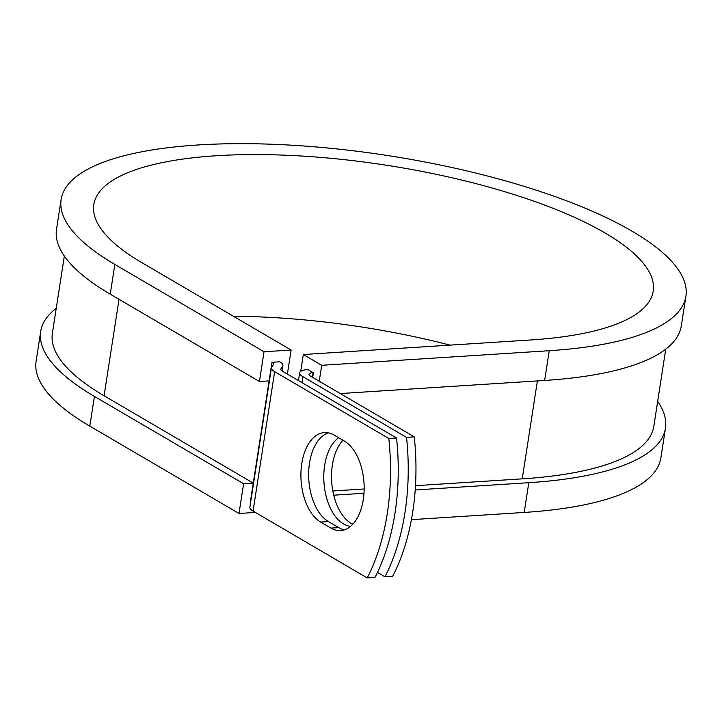 <?xml version="1.0" encoding="UTF-8"?>
<svg xmlns="http://www.w3.org/2000/svg" width="722" height="722" viewBox="0 0 722 722"><rect width="100%" height="100%" fill="white"/><g stroke="black" fill="none" stroke-linecap="round" stroke-linejoin="round"><path stroke-width="1.08" d="M363.292 499.588A46.073 26.371 -93.7 0 0 344.412 441.097L334.124 435.077A46.073 26.371 -93.7 0 0 324.44 432.595A46.073 26.371 -93.7 0 0 300.975 471.8A46.073 26.371 -93.7 0 0 320.658 522.069L330.947 528.089A46.073 26.371 -93.7 0 0 340.622 530.571A46.073 26.371 -93.7 0 0 363.292 499.588M352.769 524.253A46.073 26.371 86.3 0 1 332.382 464.959A46.073 26.371 86.3 0 1 342.95 440.24M350.549 526.365A46.073 26.371 86.3 0 1 324.647 465.455A46.073 26.371 86.3 0 1 338.636 437.712M377.453 572.393L384.943 576.779L392.678 576.282A172.278 98.607 86.3 0 0 414.266 436.873L310.613 376.189A9.449 2.789 -171.2 0 1 309.007 374.249A9.449 2.789 -171.2 0 1 313.086 372.624L307.834 369.547A18.898 5.586 -171.2 0 0 299.666 372.805L298.457 380.593M384.943 576.779A172.278 98.607 -93.7 0 0 406.531 437.37L302.879 376.685A18.898 5.586 -171.2 0 1 299.666 372.805M406.531 437.37L414.266 436.873M280.93 368.861L282.609 366.433A18.898 5.586 -171.2 0 0 282.925 365.684A18.898 5.586 -171.2 0 0 279.712 361.794L271.977 362.291A9.449 2.789 -171.2 0 1 273.584 364.231A9.449 2.789 -171.2 0 1 273.43 364.61L271.752 367.029A18.898 5.586 8.8 0 0 271.436 367.787L249.857 507.205A18.898 5.586 8.8 0 0 253.061 511.086L367.227 577.916L374.962 577.419A172.278 98.607 86.3 0 0 396.54 438.001L282.383 371.18A9.449 2.789 8.8 0 1 280.777 369.24A9.449 2.789 8.8 0 1 280.93 368.861L280.813 369.646M271.436 367.787A18.898 5.586 8.8 0 0 274.649 371.677L388.806 438.498A172.278 98.607 86.3 0 1 367.227 577.916M328.339 432.848A46.073 26.371 -93.7 0 0 308.646 474.679A46.073 26.371 -93.7 0 0 328.393 521.573L338.681 527.592A46.073 26.371 -93.7 0 0 344.457 529.822M119.022 299.305L104.085 395.782L253.278 483.117L250.399 501.709A9.449 2.789 -171.2 0 1 250.678 501.88M388.806 438.498L396.54 438.001M312.671 377.398L313.411 372.597M665.756 349.141L653.798 426.386A304.287 89.898 -171.2 0 1 522.232 478.848L415.484 485.689M364.15 488.974L332.824 490.987M104.085 395.782A304.287 89.898 -171.2 0 1 52.381 333.275L64.339 256.039M271.977 362.291L253.278 483.117L243.603 483.74L239 513.477L255.362 512.43M300.722 371.325L303.321 354.529L530.851 339.954A283.024 83.617 -171.2 0 0 653.211 291.156A283.024 83.617 -171.2 0 0 386.306 165.221A283.024 83.617 -171.2 0 0 93.824 204.552A283.024 83.617 -171.2 0 0 141.918 262.691L291.11 350.026L264.035 351.758L114.843 264.423A316.101 93.382 -171.2 0 1 61.135 199.498A316.101 93.382 -171.2 0 1 387.804 155.564A316.101 93.382 -171.2 0 1 685.9 296.21A316.101 93.382 -171.2 0 1 549.234 350.712L321.705 365.296L319.232 381.243M685.9 296.21L681.297 325.956A316.101 93.382 -171.2 0 1 544.632 380.458L340.261 393.553M657.661 401.387A316.101 93.382 -171.2 0 1 665.467 428.191A316.101 93.382 -171.2 0 1 528.802 482.693L415.204 489.976M363.987 493.252L333.726 495.193M665.467 428.191L660.865 457.928A316.101 93.382 -171.2 0 1 524.199 512.439L411.405 519.659M353.563 523.369L351.361 523.504M114.843 264.423L110.24 294.17A316.101 93.382 -171.2 0 1 56.533 229.235L61.135 199.498M233.486 316.299A283.024 83.617 -171.2 0 1 450.041 345.125M243.603 483.74L94.42 396.405A316.101 93.382 -171.2 0 1 40.703 331.47A316.101 93.382 -171.2 0 1 56.244 308.285M94.42 396.405L89.808 426.142A316.101 93.382 -171.2 0 1 36.1 361.217L40.703 331.47M110.24 294.17L259.433 381.505L269.098 380.882M264.035 351.758L259.433 381.505M303.321 354.529L321.705 365.296M287.383 374.104L291.11 350.026M89.808 426.142L239 513.477M274.649 371.677L253.061 511.086M302.879 376.685L301.958 382.633M282.609 366.433L281.923 370.882M313.086 372.624L312.373 377.227M537.394 380.918L522.232 478.848M328.393 521.573L320.658 522.069M338.681 527.592L330.947 528.089M549.234 350.712L544.632 380.458M528.802 482.693L524.199 512.439M282.925 365.684L282.103 371.009"/></g></svg>
